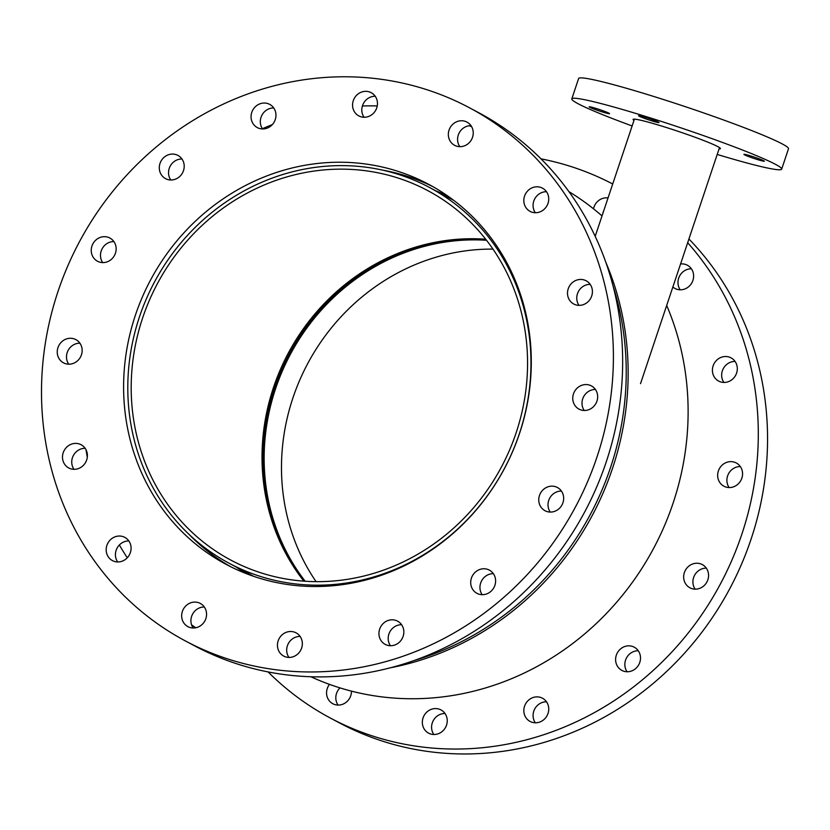 <?xml version="1.0" encoding="UTF-8"?>
<svg xmlns="http://www.w3.org/2000/svg" width="830" height="830" viewBox="0 0 830 830"><rect width="100%" height="100%" fill="white"/><g stroke="black" fill="none" stroke-linecap="round" stroke-linejoin="round"><path stroke-width="1.25" d="M485.726 239.248A209.347 194.915 -62 0 0 273.433 387.631A209.347 194.915 -62 0 0 303.863 581.145M142.604 318.035A209.347 194.915 118 0 1 427.699 190.578A209.347 194.915 118 0 1 501.465 466.937A209.347 194.915 118 0 1 231.062 560.229A209.347 194.915 118 0 1 142.604 318.035M139.399 317.06A212.937 198.256 -62 0 0 229.381 563.394A212.937 198.256 -62 0 0 504.412 468.504A212.937 198.256 -62 0 0 429.38 187.404A212.937 198.256 -62 0 0 139.399 317.06M750.652 155.926A10.769 0.695 18.5 0 1 764.337 161.186A10.769 0.695 18.5 0 1 753.899 158.426A10.769 0.695 18.5 0 1 743.908 154.359A10.769 0.695 18.5 0 1 750.652 155.926M602.829 112.092A10.769 0.695 18.5 0 1 589.155 106.831A10.769 0.695 18.5 0 1 599.582 109.581A10.769 0.695 18.5 0 1 609.573 113.658A10.769 0.695 18.5 0 1 602.829 112.092M639.204 116.2A10.769 0.695 18.5 0 1 638.592 115.733A10.769 0.695 18.5 0 1 649.029 118.483A10.769 0.695 18.5 0 1 659.02 122.56A10.769 0.695 18.5 0 1 650.461 120.423A10.769 0.695 18.5 0 1 639.204 116.2M633.985 120.412A46.055 2.978 18.5 0 1 633.072 119.396A46.055 2.978 18.5 0 1 669.675 128.557A46.055 2.978 18.5 0 1 717.836 146.63A46.055 2.978 18.5 0 1 720.419 148.622A46.055 2.978 18.5 0 1 719.071 148.881M717.213 154.442A110.66 7.148 -161.5 0 0 781.684 169.123A110.66 7.148 -161.5 0 0 775.469 164.33A110.66 7.148 -161.5 0 0 659.767 120.91A110.66 7.148 -161.5 0 0 571.808 98.895A110.66 7.148 -161.5 0 0 632.128 125.973M781.684 169.123L788.5 148.746A110.66 7.148 -161.5 0 0 782.285 143.953A110.66 7.148 -161.5 0 0 666.583 100.534A110.66 7.148 -161.5 0 0 578.624 78.518L571.808 98.895M188.918 534.261A215.333 200.487 -62 0 0 230.989 566.88M433.167 186.792A215.333 200.487 -62 0 0 382.609 170.129M135.342 315.379A215.333 200.487 118 0 1 428.581 184.27A215.333 200.487 118 0 1 504.453 468.525A215.333 200.487 118 0 1 226.331 564.483A215.333 200.487 118 0 1 135.342 315.379M471.004 125.662A13.155 12.253 -62 0 0 458.295 135.02A13.155 12.253 -62 0 0 459.83 146.671M449.051 130.103A13.155 12.253 118 0 1 466.968 122.093A13.155 12.253 118 0 1 471.606 139.461A13.155 12.253 118 0 1 454.612 145.323A13.155 12.253 118 0 1 449.051 130.103M546.482 191.72A13.155 12.253 -62 0 0 533.783 201.078A13.155 12.253 -62 0 0 535.309 212.719M524.529 196.16A13.155 12.253 118 0 1 542.447 188.14A13.155 12.253 118 0 1 547.084 205.518A13.155 12.253 118 0 1 530.09 211.38A13.155 12.253 118 0 1 524.529 196.16M590.172 284.358A13.155 12.253 -62 0 0 577.473 293.716A13.155 12.253 -62 0 0 578.998 305.357M568.218 288.799A13.155 12.253 118 0 1 586.136 280.779A13.155 12.253 118 0 1 590.773 298.157A13.155 12.253 118 0 1 573.779 304.019A13.155 12.253 118 0 1 568.218 288.799M595.421 389.478A13.155 12.253 -62 0 0 582.712 398.836A13.155 12.253 -62 0 0 584.247 410.477M573.468 393.918A13.155 12.253 118 0 1 591.385 385.898A13.155 12.253 118 0 1 596.023 403.276A13.155 12.253 118 0 1 579.029 409.138A13.155 12.253 118 0 1 573.468 393.918M561.422 491.07A13.155 12.253 -62 0 0 548.723 500.428A13.155 12.253 -62 0 0 550.249 512.079M539.469 495.51A13.155 12.253 118 0 1 557.397 487.501A13.155 12.253 118 0 1 562.035 504.868A13.155 12.253 118 0 1 545.03 510.73A13.155 12.253 118 0 1 539.469 495.51M493.362 573.675A13.155 12.253 -62 0 0 480.663 583.034A13.155 12.253 -62 0 0 482.189 594.685M471.419 578.116A13.155 12.253 118 0 1 489.337 570.106A13.155 12.253 118 0 1 493.975 587.474A13.155 12.253 118 0 1 476.97 593.336A13.155 12.253 118 0 1 471.419 578.116M401.606 624.72A13.155 12.253 -62 0 0 388.897 634.068A13.155 12.253 -62 0 0 390.432 645.719M379.652 629.15A13.155 12.253 118 0 1 397.57 621.141A13.155 12.253 118 0 1 402.208 638.509A13.155 12.253 118 0 1 385.213 644.381A13.155 12.253 118 0 1 379.652 629.15M300.107 636.423A13.155 12.253 -62 0 0 287.398 645.771A13.155 12.253 -62 0 0 288.933 657.422M278.154 640.853A13.155 12.253 118 0 1 296.071 632.844A13.155 12.253 118 0 1 300.709 650.212A13.155 12.253 118 0 1 283.715 656.084A13.155 12.253 118 0 1 278.154 640.853M204.325 607A13.155 12.253 -62 0 0 191.626 616.358A13.155 12.253 -62 0 0 193.151 628.009M182.372 611.44A13.155 12.253 118 0 1 200.289 603.431A13.155 12.253 118 0 1 204.927 620.799A13.155 12.253 118 0 1 187.933 626.66A13.155 12.253 118 0 1 182.372 611.44M128.847 540.952A13.155 12.253 -62 0 0 116.138 550.3A13.155 12.253 -62 0 0 117.673 561.952M106.894 545.383A13.155 12.253 118 0 1 124.811 537.373A13.155 12.253 118 0 1 129.449 554.741A13.155 12.253 118 0 1 112.455 560.613A13.155 12.253 118 0 1 106.894 545.383M85.158 448.314A13.155 12.253 -62 0 0 72.449 457.662A13.155 12.253 -62 0 0 73.984 469.313M63.205 452.744A13.155 12.253 118 0 1 81.122 444.735A13.155 12.253 118 0 1 85.76 462.103A13.155 12.253 118 0 1 68.766 467.975A13.155 12.253 118 0 1 63.205 452.744M79.908 343.195A13.155 12.253 -62 0 0 67.209 352.553A13.155 12.253 -62 0 0 68.734 364.194M57.955 347.625A13.155 12.253 118 0 1 75.872 339.615A13.155 12.253 118 0 1 80.51 356.983A13.155 12.253 118 0 1 63.516 362.855A13.155 12.253 118 0 1 57.955 347.625M113.897 241.592A13.155 12.253 -62 0 0 101.198 250.951A13.155 12.253 -62 0 0 102.723 262.602M91.954 246.033A13.155 12.253 118 0 1 109.871 238.023A13.155 12.253 118 0 1 114.509 255.391A13.155 12.253 118 0 1 97.515 261.253A13.155 12.253 118 0 1 91.954 246.033M181.957 158.987A13.155 12.253 -62 0 0 169.258 168.345A13.155 12.253 -62 0 0 170.783 179.996M160.014 163.427A13.155 12.253 118 0 1 177.931 155.418A13.155 12.253 118 0 1 182.569 172.785A13.155 12.253 118 0 1 165.564 178.647A13.155 12.253 118 0 1 160.014 163.427M273.724 107.952A13.155 12.253 -62 0 0 261.025 117.31A13.155 12.253 -62 0 0 262.55 128.951M251.77 112.392A13.155 12.253 118 0 1 269.688 104.373A13.155 12.253 118 0 1 274.325 121.751A13.155 12.253 118 0 1 257.331 127.613A13.155 12.253 118 0 1 251.77 112.392M375.222 96.249A13.155 12.253 -62 0 0 362.523 105.607A13.155 12.253 -62 0 0 364.048 117.248M353.269 100.689A13.155 12.253 118 0 1 371.186 92.669A13.155 12.253 118 0 1 375.824 110.048A13.155 12.253 118 0 1 358.83 115.91A13.155 12.253 118 0 1 353.269 100.689M185.598 641.051L194.843 645.979A302.058 281.235 -62 0 0 584.994 511.373A302.058 281.235 -62 0 0 478.557 112.621L469.303 107.693A302.058 281.235 -62 0 0 57.965 291.61A302.058 281.235 -62 0 0 185.598 641.051A302.058 281.235 -62 0 0 575.74 506.456A302.058 281.235 -62 0 0 469.303 107.693M492.968 249.104A209.347 194.915 -62 0 0 292.897 397.985A209.347 194.915 -62 0 0 316.074 581.643M305.17 581.239A209.347 194.915 118 0 1 275.56 388.762A209.347 194.915 118 0 1 486.536 240.285M603.856 210.478A13.155 12.253 -62 0 0 603.192 212.096A13.155 12.253 -62 0 0 602.746 213.777M593.512 208.807A13.155 12.253 118 0 1 593.948 207.178A13.155 12.253 118 0 1 608.048 197.934M691.38 268.796A13.155 12.253 -62 0 0 678.681 278.154A13.155 12.253 -62 0 0 680.206 289.795M680.569 263.95A13.155 12.253 118 0 1 687.344 265.216A13.155 12.253 118 0 1 691.981 282.594A13.155 12.253 118 0 1 674.987 288.456A13.155 12.253 118 0 1 672.86 286.993M735.069 361.434A13.155 12.253 -62 0 0 722.37 370.792A13.155 12.253 -62 0 0 723.895 382.443M713.115 365.874A13.155 12.253 118 0 1 731.033 357.855A13.155 12.253 118 0 1 735.671 375.233A13.155 12.253 118 0 1 718.676 381.095A13.155 12.253 118 0 1 713.115 365.874M740.318 466.553A13.155 12.253 -62 0 0 727.609 475.912A13.155 12.253 -62 0 0 729.145 487.552M718.365 470.994A13.155 12.253 118 0 1 736.283 462.974A13.155 12.253 118 0 1 740.92 480.352A13.155 12.253 118 0 1 723.926 486.214A13.155 12.253 118 0 1 718.365 470.994M706.32 568.145A13.155 12.253 -62 0 0 693.621 577.504A13.155 12.253 -62 0 0 695.146 589.155M684.377 572.586A13.155 12.253 118 0 1 702.294 564.576A13.155 12.253 118 0 1 706.932 581.944A13.155 12.253 118 0 1 689.927 587.806A13.155 12.253 118 0 1 684.377 572.586M638.26 650.751A13.155 12.253 -62 0 0 625.561 660.109A13.155 12.253 -62 0 0 627.086 671.761M616.317 655.192A13.155 12.253 118 0 1 634.234 647.182A13.155 12.253 118 0 1 638.872 664.55A13.155 12.253 118 0 1 621.878 670.412A13.155 12.253 118 0 1 616.317 655.192M546.503 701.796A13.155 12.253 -62 0 0 533.794 711.144A13.155 12.253 -62 0 0 535.329 722.795M524.55 706.226A13.155 12.253 118 0 1 542.467 698.217A13.155 12.253 118 0 1 547.105 715.585A13.155 12.253 118 0 1 530.111 721.457A13.155 12.253 118 0 1 524.55 706.226M445.005 713.499A13.155 12.253 -62 0 0 432.295 722.847A13.155 12.253 -62 0 0 433.831 734.498M423.051 717.929A13.155 12.253 118 0 1 440.969 709.92A13.155 12.253 118 0 1 445.606 727.288A13.155 12.253 118 0 1 428.612 733.16A13.155 12.253 118 0 1 423.051 717.929M339.978 687.883A13.155 12.253 -62 0 0 336.524 693.434A13.155 12.253 -62 0 0 338.049 705.085M351.464 691.131A13.155 12.253 118 0 1 345.353 702.865A13.155 12.253 118 0 1 332.83 703.736A13.155 12.253 118 0 1 327.269 688.516A13.155 12.253 118 0 1 329.489 684.366M268.069 671.906A302.058 281.235 -62 0 0 330.496 718.126L339.74 723.055A302.058 281.235 -62 0 0 706.61 625.841A302.058 281.235 -62 0 0 688.921 238.999M330.496 718.126A302.058 281.235 -62 0 0 693.652 625.965A302.058 281.235 -62 0 0 687.676 242.713M612.716 183.99A302.058 281.235 -62 0 0 540.984 158.841M237.774 567.865A214.13 199.366 -62 0 0 247.465 574.09M448.356 196.419A214.13 199.366 -62 0 0 437.773 191.875M435.854 190.848A214.13 199.366 118 0 1 447.858 196.077M246.894 573.872A214.13 199.366 118 0 1 235.845 566.838M390.11 667.849A287.107 267.312 -62 0 0 605.827 262.311M86.019 449.746A287.107 267.312 -62 0 0 87.295 457.289M119.375 544.988A287.107 267.312 -62 0 0 127.281 557.781M191.554 624.814A287.107 267.312 -62 0 0 195.776 627.771M413.848 660.597A287.107 267.312 -62 0 0 613.09 286.049M471.689 126.772A287.107 267.312 -62 0 0 469.313 125.745M377.245 105.95A287.107 267.312 -62 0 0 362.399 105.991M272.313 124.614A287.107 267.312 -62 0 0 262.384 128.712M293.862 567.17A210.55 196.025 118 0 1 289.265 354.057A210.55 196.025 118 0 1 468.545 238.77M568.913 191.626A275.145 256.18 118 0 1 602.03 215.925A275.145 256.18 118 0 0 568.913 191.626M666.687 305.45A275.145 256.18 118 0 1 673.12 503.063A275.145 256.18 118 0 1 310.856 676.74A275.145 256.18 118 0 0 606.564 613.308A275.145 256.18 118 0 0 666.687 305.45M229.381 563.394L253.762 576.373M429.38 187.404L453.761 200.372M634.411 119.136L595.193 236.343M719.496 147.605L640.521 383.657"/></g></svg>
